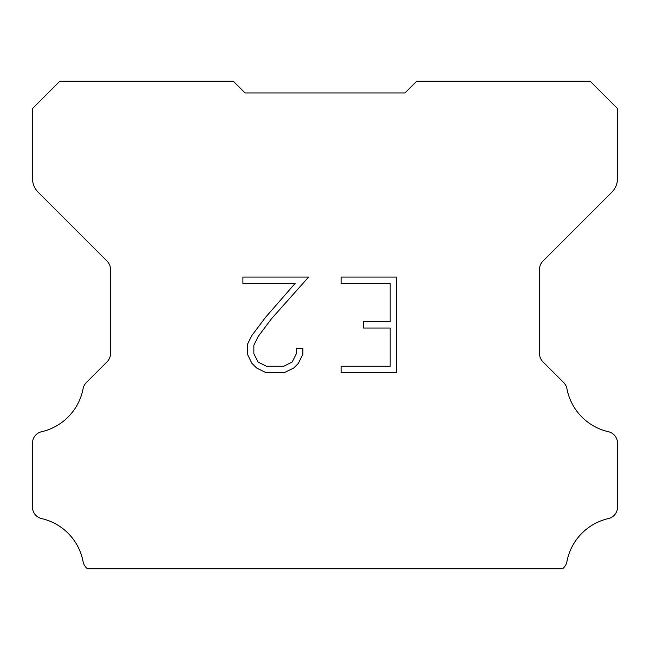 <?xml version="1.0" encoding="UTF-8"?>
<svg xmlns="http://www.w3.org/2000/svg" width="650" height="650" viewBox="0 0 650 650"><rect width="100%" height="100%" fill="white"/><g stroke="black" fill="none" stroke-linecap="round" stroke-linejoin="round"><path stroke-width="0.97" d="M390.179 366.259L390.179 328.039L363.431 328.039L363.431 321.669L390.179 321.669L390.179 283.449L341.096 283.449L341.096 277.079L396.549 277.079L396.549 372.629L341.096 372.629L341.096 366.259L390.179 366.259M302.876 348.4L302.876 354.128L298.334 363.456L293.605 368.095L284.277 372.629L265.923 372.629L256.652 368.022L251.924 363.358L247.325 354.031L247.325 344.573L251.924 335.433L265.428 317.46L295.1 283.449L242.905 283.449L242.905 277.079L308.596 277.079L271.399 318.866L258.148 336.529L253.857 345.239L253.857 353.632L258.026 362.034L266.484 366.259L283.774 366.259L292.175 362.017L296.408 353.632L296.408 348.4L302.876 348.4M237.25 85.15L245.05 92.95L404.95 92.95L416.65 81.25L590.2 81.25L617.5 108.55L617.5 178.474A19.5 19.5 0 0 1 611.788 192.262L542.929 261.121A11.7 11.7 0 0 0 539.5 269.392L539.5 353.543A11.7 11.7 0 0 0 542.929 361.822L563.696 382.59A11.7 11.7 0 0 1 566.922 388.684A54.6 54.6 0 0 0 608.408 431.722A11.7 11.7 0 0 1 617.5 443.121L617.5 507.179A11.7 11.7 0 0 1 608.408 518.578A54.6 54.6 0 0 0 566.922 561.616A11.7 11.7 0 0 1 563.696 567.71L562.656 568.75L87.344 568.75L86.304 567.71A11.7 11.7 0 0 1 83.078 561.616A54.6 54.6 0 0 0 41.592 518.578A11.7 11.7 0 0 1 32.5 507.179L32.5 443.121A11.7 11.7 0 0 1 41.592 431.722A54.6 54.6 0 0 0 83.078 388.684A11.7 11.7 0 0 1 86.304 382.59L107.071 361.822A11.7 11.7 0 0 0 110.5 353.543L110.5 269.392A11.7 11.7 0 0 0 107.071 261.121L38.212 192.262A19.5 19.5 0 0 1 32.5 178.474L32.5 108.55L59.8 81.25L233.35 81.25L245.05 92.95L404.95 92.95L412.75 85.15M245.05 92.95L404.95 92.95L245.05 92.95"/></g></svg>
